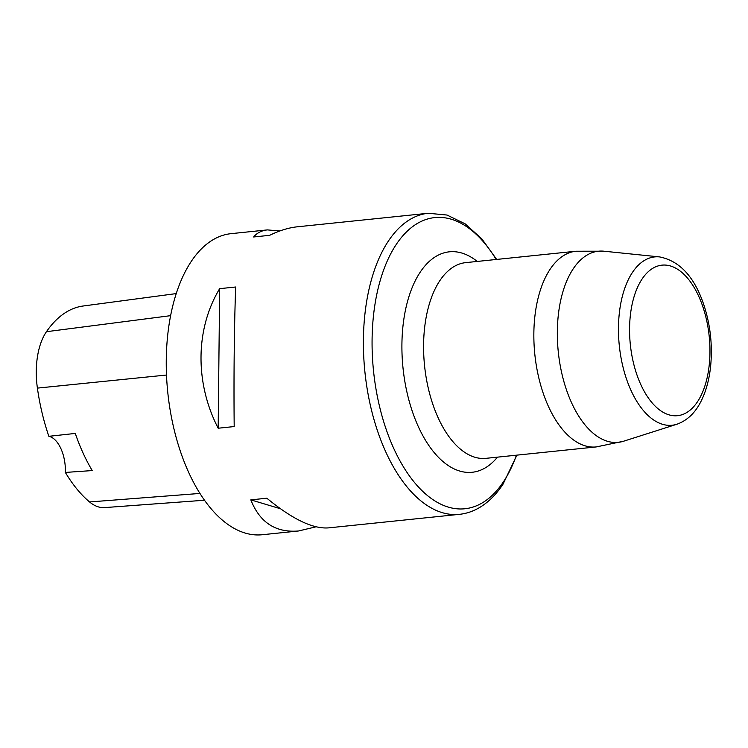 <?xml version="1.0" encoding="UTF-8"?>
<svg xmlns="http://www.w3.org/2000/svg" width="748" height="748" viewBox="0 0 748 748"><rect width="100%" height="100%" fill="white"/><g stroke="black" fill="none" stroke-linecap="round" stroke-linejoin="round"><path stroke-width="1.12" d="M176.238 293.59L83.15 306.007A146.776 76.913 84.1 0 0 46.451 331.701A59.756 31.313 84.1 0 0 37.4 388.109A146.776 76.913 84.1 0 0 48.863 436.308L75.286 433.429A147.58 77.325 -95.9 0 0 92.247 470.567L65.357 472.437A146.776 76.913 84.1 0 0 89.564 501.955A59.756 31.313 84.1 0 0 104.617 507.602L204.503 500.234M65.357 472.437A30.266 15.858 84.1 0 0 48.863 436.308M279.836 230.973L267.401 229.898L231.067 233.657A151.339 79.297 84.1 0 0 167.767 392.363A151.339 79.297 84.1 0 0 262.221 534.736L298.555 530.977L316.03 526.816M234.199 426.566C233.675 378.843 234.246 324.903 235.685 286.998L219.66 288.663C195.34 328.924 194.77 382.873 218.173 428.221L234.199 426.566M267.401 229.898C261.622 230.515 257.031 232.871 253.628 236.976L269.654 235.321C279.406 230.562 288.625 227.719 297.311 226.803L428.221 213.264A151.339 79.297 -95.9 0 0 364.912 371.962A151.339 79.297 -95.9 0 0 459.375 514.344C466.247 513.614 472.792 511.445 479.029 507.855C488.192 502.497 496.195 494.587 503.058 484.115L516.905 455.13M459.375 514.344L328.466 527.882C312.851 529.051 292.318 519.159 266.849 498.215L250.823 499.87C259.78 522.525 275.694 532.894 298.555 530.977M250.823 499.87L280.463 508.752M219.66 288.663L218.173 428.221M46.451 331.701L170.609 315.665M37.4 388.109L166.495 375.038M89.564 501.955L199.959 493.437M496.176 259.481A146.365 76.689 84.1 0 0 395.926 244.933A146.365 76.689 84.1 0 0 393.766 448.473A146.365 76.689 84.1 0 0 503.703 481.422A146.365 76.689 84.1 0 0 516.429 455.186M497.495 457.14A110.816 58.073 -95.9 0 1 416.496 422.433A110.816 58.073 -95.9 0 1 419.974 272.515A110.816 58.073 -95.9 0 1 477.252 261.445M659.53 256.91C680.1 260.959 695.06 277.536 704.429 306.643C710.535 326.175 712.592 346.128 710.6 366.492C709.291 378.899 706.411 389.867 701.961 399.385C696.07 412.092 687.702 420.385 676.846 424.256A84.618 44.338 -95.9 0 1 624.73 373.43A84.618 44.338 -95.9 0 1 632.256 272.711A84.618 44.338 -95.9 0 1 659.53 256.91L603.973 251.206A96.071 50.34 84.1 0 0 572.996 269.149A96.071 50.34 84.1 0 0 564.45 383.5A96.071 50.34 84.1 0 0 623.636 441.208L596.231 446.93A98.371 51.547 -95.9 0 1 539.757 381.714A98.371 51.547 -95.9 0 1 549.883 269.598A98.371 51.547 -95.9 0 1 575.979 251.225L465.714 262.632A98.371 51.547 84.1 0 0 439.618 281.005A98.371 51.547 84.1 0 0 429.492 393.121A98.371 51.547 84.1 0 0 485.966 458.337L596.231 446.93M641.906 279.284A75.679 39.653 -95.9 0 1 708.795 332.795A75.679 39.653 -95.9 0 1 658.595 409.184A75.679 39.653 -95.9 0 1 641.906 279.284M676.846 424.256L623.636 441.208M603.973 251.206L575.979 251.225M496.663 259.434L481.88 238.921L465.172 223.858L447.024 215.041L428.221 213.264"/></g></svg>
